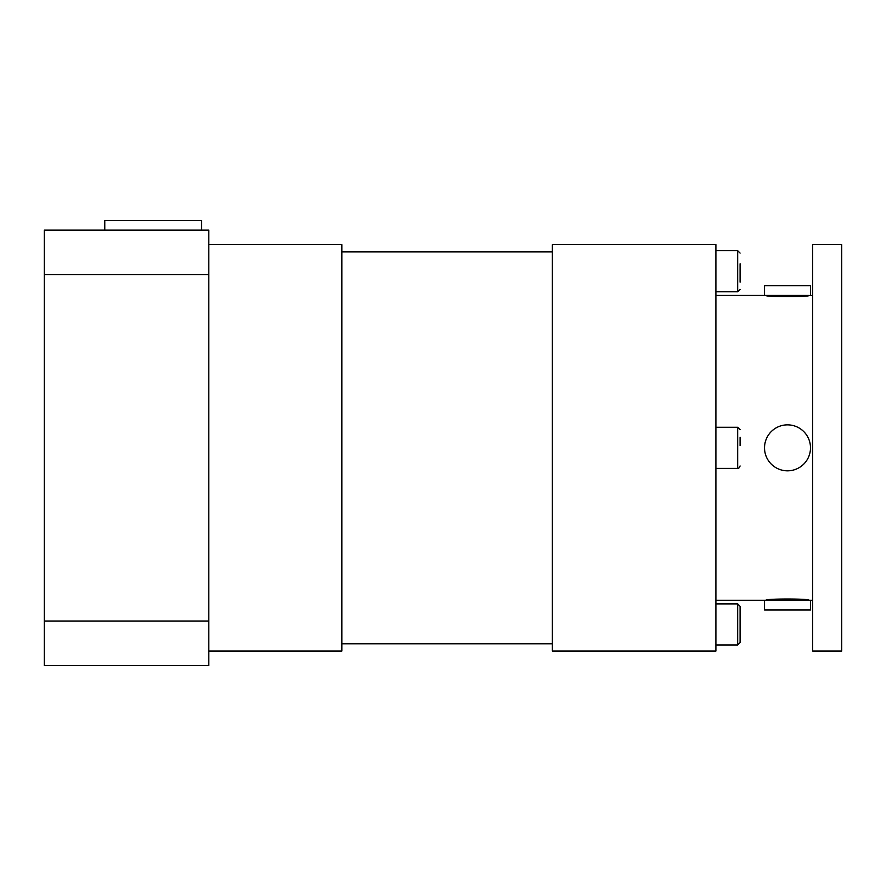 <?xml version="1.0" encoding="UTF-8"?>
<svg xmlns="http://www.w3.org/2000/svg" width="886" height="886" viewBox="0 0 886 886"><rect width="100%" height="100%" fill="white"/><g stroke="black" fill="none" stroke-linecap="round" stroke-linejoin="round"><path stroke-width="1.33" d="M740.087 445.592L740.087 437.241M341.874 251.879L552.355 251.879M104.781 230.105L104.781 220.426L201.554 220.426L201.554 230.105M208.808 274.638L208.808 230.105L44.3 230.105L44.3 665.574L208.808 665.574L208.808 274.638L44.3 274.638M208.808 621.031L44.3 621.031M208.808 244.614L341.874 244.614L341.874 651.055L208.808 651.055M812.672 295.426L809.04 295.426C810.358 297.087 764.651 297.087 765.98 295.426M764.529 295.426L810.491 295.426L810.491 285.746L764.529 285.746L764.529 295.426L715.899 295.426M810.491 600.254L764.529 600.254L764.529 609.933L810.491 609.933L810.491 600.254L812.672 600.254M765.98 600.254C764.651 598.593 810.358 598.593 809.04 600.254M810.491 447.84A22.981 22.981 0 0 0 776.014 427.938A22.981 22.981 0 0 0 776.014 467.742A22.981 22.981 0 0 0 810.491 447.84M812.672 244.614L812.672 651.055L841.7 651.055L841.7 244.614L812.672 244.614M552.355 244.614L552.355 651.055L715.899 651.055L715.899 244.614L552.355 244.614M740.087 282.18L740.087 263.818M737.673 645.008L740.087 642.594L740.087 606.301L737.673 603.887L737.673 645.008L715.899 645.008M740.087 429.699L737.673 427.274L737.673 468.406C738.348 468.849 739.157 468.041 740.087 465.981M715.899 250.66L737.673 250.66L737.673 291.793L715.899 291.793M737.673 427.274L715.899 427.274M737.673 468.406L715.899 468.406M341.874 643.801L552.355 643.801M715.899 600.254L764.529 600.254M737.673 291.793L740.087 289.379M737.673 250.66L740.087 253.086M737.673 603.887L715.899 603.887"/></g></svg>
